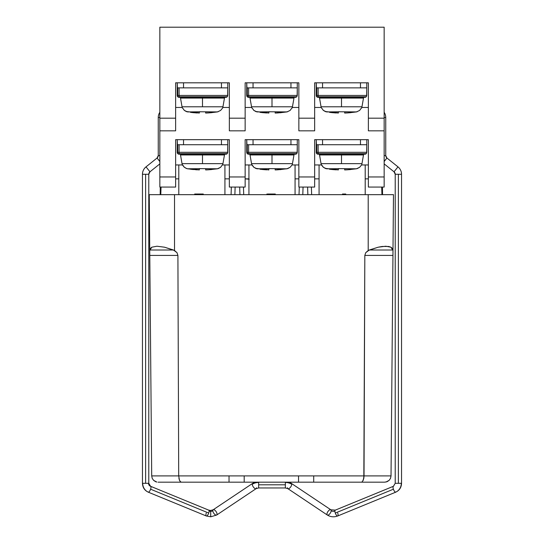 <?xml version="1.0" encoding="UTF-8"?>
<svg xmlns="http://www.w3.org/2000/svg" width="544" height="544" viewBox="0 0 544 544"><rect width="100%" height="100%" fill="white"/><g stroke="black" fill="none" stroke-linecap="round" stroke-linejoin="round"><path stroke-width="0.82" d="M159.841 118.191L159.841 27.2L159.841 118.191L175.637 118.191L175.637 82.81L229.344 82.81L229.344 118.191L245.147 118.191L245.147 82.81L298.853 82.81L298.853 118.191L314.656 118.191L314.656 82.81L368.363 82.81L368.363 118.191L384.159 118.191L384.159 27.2L159.841 27.2L384.159 27.2L384.159 118.191L368.363 118.191L368.363 130.832L384.159 130.832L384.159 118.191L384.159 130.832L368.363 130.832L368.363 82.81L314.656 82.81L314.656 118.191L298.853 118.191L298.853 130.832L314.656 130.832L314.656 118.191L314.656 130.832L298.853 130.832L298.853 82.81L245.147 82.81L245.147 118.191L229.344 118.191L229.344 130.832L245.147 130.832L245.147 118.191L245.147 130.832L229.344 130.832L229.344 82.81L175.637 82.81L175.637 118.191L159.841 118.191L159.841 130.832L159.841 118.191M159.841 187.068L159.841 130.832L159.841 176.963L175.637 176.963L175.637 139.679L229.344 139.679L229.344 187.068L245.147 187.068L245.147 139.679L298.853 139.679L298.853 187.068L314.656 187.068L314.656 139.679L368.363 139.679L368.363 187.068L384.159 187.068L384.159 130.832L384.159 176.963L368.363 176.963L384.159 176.963L384.159 187.068L368.363 187.068L368.363 139.679L314.656 139.679L314.656 176.963L298.853 176.963L314.656 176.963L314.656 187.068L298.853 187.068L298.853 139.679L245.147 139.679L245.147 176.963L229.344 176.963L245.147 176.963L245.147 187.068L229.344 187.068L229.344 139.679L175.637 139.679L175.637 176.963L159.841 176.963L159.841 187.068L175.637 187.068L175.637 176.963L175.637 187.068L159.841 187.068M224.924 194.657L224.924 164.954L224.924 194.657M248.934 164.954L248.934 194.657L248.934 164.954M295.066 194.657L295.066 164.954L295.066 194.657M229.344 107.454L222.788 107.454L229.344 107.454M182.192 107.454L175.637 107.454L182.192 107.454M368.363 107.454L361.808 107.454L368.363 107.454M321.212 107.454L314.656 107.454L321.212 107.454M298.853 107.454L292.298 107.454L298.853 107.454M251.702 107.454L245.147 107.454L251.702 107.454M175.637 130.832L175.637 118.191L175.637 130.832L159.841 130.832L175.637 130.832M368.363 164.954L361.583 164.954A6.317 6.317 0 0 0 361.964 163.656A6.317 6.317 0 0 1 361.583 164.954L368.363 164.954M321.436 164.954L314.656 164.954L321.436 164.954A6.317 6.317 0 0 1 321.055 163.656L341.51 163.656L341.51 154.952L319.525 154.952A0.632 0.632 0 0 1 320.144 154.21A0.632 0.632 0 0 0 319.525 154.952L341.51 154.952L341.51 163.656L321.055 163.656A6.317 6.317 0 0 0 321.436 164.954L323.333 167.26L325.829 168.626L323.197 167.137M229.344 164.954L222.564 164.954A6.317 6.317 0 0 0 222.945 163.656A6.317 6.317 0 0 1 222.564 164.954L229.344 164.954M193.44 169.558L186.81 168.626L184.396 167.328L182.668 164.954L175.637 164.954L182.417 164.954A6.317 6.317 0 0 1 182.036 163.656L202.49 163.656L202.49 154.952L180.506 154.952A0.632 0.632 0 0 1 181.125 154.21A0.632 0.632 0 0 0 180.506 154.952L202.49 154.952L202.49 163.656L182.036 163.656A6.317 6.317 0 0 0 182.417 164.954L184.314 167.26L186.81 168.626L184.178 167.137M298.853 164.954L292.074 164.954A6.317 6.317 0 0 0 292.454 163.656A6.317 6.317 0 0 1 292.074 164.954L298.853 164.954M251.926 164.954L245.147 164.954L251.926 164.954A6.317 6.317 0 0 1 251.546 163.656L272 163.656L272 154.952L250.016 154.952A0.632 0.632 0 0 1 250.634 154.21A0.632 0.632 0 0 0 250.016 154.952L272 154.952L272 163.656L251.546 163.656A6.317 6.317 0 0 0 251.926 164.954L253.824 167.26L256.319 168.626L253.688 167.137M319.076 164.954L319.076 194.657L319.076 164.954M365.208 194.657L365.208 164.954L365.208 194.657M178.792 164.954L178.792 194.657L178.792 164.954M362.875 154.21A0.632 0.632 0 0 1 363.494 154.952L341.51 154.952L363.494 154.952A0.632 0.632 0 0 0 362.875 154.21M343.529 168.667L356.456 168.79L359.604 167.328L357.19 168.626L349.017 169.687M323.333 167.26L321.681 164.954L323.415 167.328L326.563 168.79L339.728 168.674M318.131 153.66L318.131 152.313L366.785 152.313L366.228 153.66L318.131 153.66L318.131 154.21L316.792 153.66A1.897 1.897 0 0 1 316.234 152.313L316.792 152.313A1.897 1.34 90 0 0 318.131 154.21L318.131 153.66L318.131 154.21A1.897 1.897 0 0 1 316.792 153.66L316.234 152.313L316.234 144.731L318.131 144.731L316.792 144.731L316.792 152.313L316.234 152.313L316.792 153.66L318.131 154.21A1.897 1.34 -90 0 1 316.792 152.313L318.131 152.313L318.131 144.731L366.785 144.731L366.785 139.679L366.785 152.313L318.131 152.313L318.131 153.66L366.228 153.66L366.785 152.313L366.228 153.66L364.888 154.068M366.642 153.048L366.785 144.731L360.468 144.731L360.468 139.679L360.468 144.731L318.131 144.731L318.131 152.313L316.792 152.313L316.234 139.679L316.234 152.313L316.792 153.66L316.377 153.041M322.551 139.679L322.551 144.731L322.551 139.679M364.888 154.21L318.131 154.21L364.888 154.21A1.897 1.897 0 0 0 366.228 153.66L364.888 154.21L366.228 153.66M332.459 169.558L336.26 169.837M326.563 168.79L338.348 168.79L338.348 169.925L325.04 168.341M359.604 167.328L361.583 164.954M348.201 169.748L344.672 169.925L344.672 168.79L356.456 168.79L347.568 169.789M361.964 163.656L341.51 163.656L361.964 163.656L363.494 154.952M349.887 169.619L350.52 169.558M344.672 169.925L344.672 168.79L344.672 169.925L346.766 169.837M338.354 168.626L343.291 168.674M347.548 169.796L357.19 168.626M338.198 169.918L338.348 168.626M329.521 169.225L332.506 169.558M334.832 169.748L335.451 169.789M293.366 154.21A0.632 0.632 0 0 1 293.984 154.952L272 154.952L293.984 154.952A0.632 0.632 0 0 0 293.366 154.21M274.02 168.667L286.946 168.79L290.095 167.328L287.681 168.626L279.507 169.687M252.178 164.954L253.905 167.328L257.054 168.79L270.218 168.674M248.622 153.66L248.622 152.313L297.276 152.313L296.718 153.66L248.622 153.66L248.622 154.21L247.282 153.66A1.897 1.897 0 0 1 246.724 152.313L247.282 152.313A1.897 1.34 90 0 0 248.622 154.21L248.622 153.66L248.622 154.21A1.897 1.897 0 0 1 247.282 153.66L246.724 152.313L246.724 144.731L248.622 144.731L247.282 144.731L247.282 152.313L246.724 152.313L247.282 153.66L248.622 154.21A1.897 1.34 -90 0 1 247.282 152.313L248.622 152.313L248.622 144.731L297.276 144.731L297.276 139.679L297.276 152.313L248.622 152.313L248.622 153.66L296.718 153.66L297.276 152.313L296.718 153.66L295.378 154.068M297.133 153.048L297.276 144.731L290.958 144.731L290.958 139.679L290.958 144.731L248.622 144.731L248.622 152.313L247.282 152.313L246.724 139.679L246.724 152.313L247.282 153.66L246.867 153.041M253.042 139.679L253.042 144.731L253.042 139.679M295.378 154.21L248.622 154.21L295.378 154.21A1.897 1.897 0 0 0 296.718 153.66L295.378 154.21L296.718 153.66M262.949 169.558L266.75 169.837M257.054 168.79L268.838 168.79L268.838 169.925L255.53 168.341M290.095 167.328L292.074 164.954M278.691 169.748L275.162 169.925L275.162 168.79L286.946 168.79L275.162 169.925L287.681 168.626M292.454 163.656L272 163.656L292.454 163.656L293.984 154.952M280.378 169.619L281.01 169.558M275.162 169.925L275.162 168.79L275.162 169.925L277.256 169.837M268.838 169.789L268.838 168.626L273.782 168.674M260.018 169.225L262.997 169.558M265.322 169.748L265.941 169.789M223.856 154.21A0.632 0.632 0 0 1 224.475 154.952L202.49 154.952L224.475 154.952A0.632 0.632 0 0 0 223.856 154.21M204.51 168.667L217.437 168.79L220.585 167.328L218.171 168.626L209.998 169.687M186.021 168.341L187.544 168.79L200.709 168.674M179.112 153.66L179.112 152.313L227.766 152.313L227.208 153.66L179.112 153.66L179.112 154.21L177.772 153.66A1.897 1.897 0 0 1 177.215 152.313L177.772 152.313A1.897 1.34 90 0 0 179.112 154.21L179.112 153.66L179.112 154.21A1.897 1.897 0 0 1 177.772 153.66L177.215 152.313L177.215 144.731L179.112 144.731L177.772 144.731L177.772 152.313L177.215 152.313L177.772 153.66L179.112 154.21A1.897 1.34 -90 0 1 177.772 152.313L179.112 152.313L179.112 144.731L227.766 144.731L227.766 139.679L227.766 152.313L179.112 152.313L179.112 153.66L227.208 153.66L227.766 152.313L227.208 153.66L225.869 154.068M227.623 153.048L227.766 144.731L221.449 144.731L221.449 139.679L221.449 144.731L179.112 144.731L179.112 152.313L177.772 152.313L177.215 139.679L177.215 152.313L177.772 153.66L177.358 153.041M183.532 139.679L183.532 144.731L183.532 139.679M225.869 154.21L179.112 154.21L225.869 154.21A1.897 1.897 0 0 0 227.208 153.66L225.869 154.21L227.208 153.66M222.319 164.954L220.585 167.328M187.544 168.79L199.328 168.79L199.328 169.925L187.544 168.79L197.241 169.837M209.182 169.748L205.652 169.925L205.652 168.79L217.437 168.79L208.549 169.789M222.945 163.656L202.49 163.656L222.945 163.656L224.475 154.952M210.868 169.619L211.5 169.558M205.652 169.925L205.652 168.79L205.652 169.925L207.754 169.837M199.328 169.789L199.328 168.626L204.272 168.674M208.529 169.796L218.171 168.626M190.509 169.225L193.487 169.558M195.813 169.748L196.432 169.789M319.525 98.083A0.632 0.632 0 0 1 320.144 97.342A0.632 0.632 0 0 0 319.525 98.083L341.51 98.083L319.525 98.083L321.055 106.787L341.51 106.787L341.51 98.083L341.51 106.787L321.055 106.787A6.317 6.317 0 0 0 321.436 108.086A6.317 6.317 0 0 1 321.055 106.787M362.875 97.342A0.632 0.632 0 0 1 363.494 98.083L341.51 98.083L363.494 98.083A0.632 0.632 0 0 0 362.875 97.342M361.964 106.787A6.317 6.317 0 0 1 361.583 108.086A6.317 6.317 0 0 0 361.964 106.787L341.51 106.787L361.964 106.787L363.494 98.083M343.529 111.799L356.456 111.921L359.604 110.459L356.456 111.921L349.017 112.819M323.333 110.384L321.681 108.086L323.333 110.384L326.563 111.921L339.728 111.806M321.681 108.086L323.415 110.459L325.829 111.751L323.197 110.269M318.131 96.784L318.131 95.445L366.785 95.445L366.228 96.784L318.131 96.784L318.131 97.342L316.792 96.784A1.897 1.897 0 0 1 316.234 95.445L316.792 95.445A1.897 1.34 90 0 0 318.131 97.342L318.131 96.784L318.131 97.342A1.897 1.897 0 0 1 316.792 96.784L316.234 95.445L316.234 87.863L318.131 87.863L316.792 87.863L316.792 95.445L316.234 95.445L316.792 96.784L318.131 97.342A1.897 1.34 -90 0 1 316.792 95.445L318.131 95.445L318.131 87.863L366.785 87.863L366.785 82.81L366.785 95.445L318.131 95.445L318.131 96.784L366.228 96.784L366.785 95.445L366.228 96.784L364.888 97.199M366.642 96.172L366.785 87.863L360.468 87.863L360.468 82.81L360.468 87.863L318.131 87.863L318.131 95.445L316.792 95.445L316.234 82.81L316.234 95.445L316.792 96.784L316.37 96.159M322.551 82.81L322.551 87.863L322.551 82.81M364.888 97.342L318.131 97.342L364.888 97.342A1.897 1.897 0 0 0 366.228 96.784L364.888 97.342L366.228 96.784M361.332 108.086L359.604 110.459M332.459 112.683L336.26 112.968M326.563 111.921L338.348 111.921L338.348 113.057L325.04 111.472M348.201 112.88L344.672 113.057L344.672 111.921L356.456 111.921L347.568 112.921M349.887 112.744L350.52 112.69M344.672 113.057L344.672 111.921L344.672 113.057L346.766 112.968M338.354 111.751L343.291 111.806M347.548 112.921L357.19 111.751M338.198 113.05L338.348 111.751M329.521 112.356L332.506 112.69M334.832 112.88L335.451 112.921M180.506 98.083A0.632 0.632 0 0 1 181.125 97.342A0.632 0.632 0 0 0 180.506 98.083L202.49 98.083L180.506 98.083L182.036 106.787L202.49 106.787L202.49 98.083L202.49 106.787L182.036 106.787A6.317 6.317 0 0 0 182.417 108.086A6.317 6.317 0 0 1 182.036 106.787M223.856 97.342A0.632 0.632 0 0 1 224.475 98.083L202.49 98.083L224.475 98.083A0.632 0.632 0 0 0 223.856 97.342M222.945 106.787A6.317 6.317 0 0 1 222.564 108.086L222.564 108.086A6.317 6.317 0 0 0 222.945 106.787L202.49 106.787L222.945 106.787L224.475 98.083M204.51 111.799L217.437 111.921L220.585 110.459L217.437 111.921L209.998 112.819M184.178 110.269L186.81 111.751L184.396 110.459L182.668 108.086L184.314 110.384L187.544 111.921L200.709 111.806M179.112 96.784L179.112 95.445L227.766 95.445L227.208 96.784L179.112 96.784L179.112 97.342L177.772 96.784A1.897 1.897 0 0 1 177.215 95.445L177.772 95.445A1.897 1.34 90 0 0 179.112 97.342L179.112 96.784L179.112 97.342A1.897 1.897 0 0 1 177.772 96.784L177.215 95.445L177.215 87.863L179.112 87.863L177.772 87.863L177.772 95.445L177.215 95.445L177.772 96.784L179.112 97.342A1.897 1.34 -90 0 1 177.772 95.445L179.112 95.445L179.112 87.863L227.766 87.863L227.766 82.81L227.766 95.445L179.112 95.445L179.112 96.784L227.208 96.784L227.766 95.445L227.208 96.784L225.869 97.199M227.623 96.172L227.766 87.863L221.449 87.863L221.449 82.81L221.449 87.863L179.112 87.863L179.112 95.445L177.772 95.445L177.215 82.81L177.215 95.445L177.772 96.784L177.351 96.159M183.532 82.81L183.532 87.863L183.532 82.81M225.869 97.342L179.112 97.342L225.869 97.342A1.897 1.897 0 0 0 227.208 96.784L225.869 97.342L227.208 96.784M193.44 112.683L197.241 112.968M187.544 111.921L199.328 111.921L199.328 113.057L186.021 111.472M220.585 110.459L222.564 108.086M209.182 112.88L205.652 113.057L205.652 111.921L217.437 111.921L208.549 112.921M210.868 112.744L211.5 112.69M205.652 113.057L205.652 111.921L205.652 113.057L207.754 112.968M199.328 112.921L199.328 111.751L204.272 111.806M208.529 112.921L218.171 111.751M190.509 112.356L193.487 112.69M195.813 112.88L196.432 112.921M250.016 98.083A0.632 0.632 0 0 1 250.634 97.342A0.632 0.632 0 0 0 250.016 98.083L272 98.083L250.016 98.083L251.546 106.787L272 106.787L272 98.083L272 106.787L251.546 106.787A6.317 6.317 0 0 0 251.926 108.086A6.317 6.317 0 0 1 251.546 106.787M293.366 97.342A0.632 0.632 0 0 1 293.984 98.083L272 98.083L293.984 98.083A0.632 0.632 0 0 0 293.366 97.342M292.454 106.787A6.317 6.317 0 0 1 292.074 108.086A6.317 6.317 0 0 0 292.454 106.787L272 106.787L292.454 106.787L293.984 98.083M274.02 111.799L286.946 111.921L290.095 110.459L286.946 111.921L279.507 112.819M253.688 110.269L256.319 111.751L253.905 110.459L252.178 108.086L253.824 110.384L257.054 111.921L270.218 111.806M248.622 96.784L248.622 95.445L297.276 95.445L296.718 96.784L248.622 96.784L248.622 97.342L247.282 96.784A1.897 1.897 0 0 1 246.724 95.445L247.282 95.445A1.897 1.34 90 0 0 248.622 97.342L248.622 96.784L248.622 97.342A1.897 1.897 0 0 1 247.282 96.784L246.724 95.445L246.724 87.863L248.622 87.863L247.282 87.863L247.282 95.445L246.724 95.445L247.282 96.784L248.622 97.342A1.897 1.34 -90 0 1 247.282 95.445L248.622 95.445L248.622 87.863L297.276 87.863L297.276 82.81L297.276 95.445L248.622 95.445L248.622 96.784L296.718 96.784L297.276 95.445L296.718 96.784L295.378 97.199M297.133 96.172L297.276 87.863L290.958 87.863L290.958 82.81L290.958 87.863L248.622 87.863L248.622 95.445L247.282 95.445L246.724 82.81L246.724 95.445L247.282 96.784L246.86 96.159M253.042 82.81L253.042 87.863L253.042 82.81M295.378 97.342L248.622 97.342L295.378 97.342A1.897 1.897 0 0 0 296.718 96.784L295.378 97.342L296.718 96.784M291.822 108.086L290.095 110.459M262.949 112.683L266.75 112.968M257.054 111.921L268.838 111.921L268.838 113.057L255.53 111.472M278.691 112.88L275.162 113.057L275.162 111.921L286.946 111.921L275.162 113.057L287.681 111.751M280.378 112.744L281.01 112.69M275.162 113.057L275.162 111.921L275.162 113.057L277.256 112.968M268.838 112.921L268.838 111.751L273.782 111.806M260.018 112.356L262.997 112.69M265.322 112.88L265.941 112.921M175.637 178.854L178.792 178.854L175.637 178.854M224.924 178.854L229.344 178.854L224.924 178.854M249.213 179.221L245.147 178.854L248.771 178.854M295.066 178.854L298.853 178.854L295.066 178.854M314.656 178.854L319.076 178.854L314.656 178.854M365.208 178.854L368.363 178.854L365.208 178.854M299.016 194.657L299.282 187.068L299.016 194.657L302.797 194.657L303.062 187.068L302.797 194.657M307.863 194.657L307.598 187.068L307.863 194.657L311.651 194.657L311.386 187.068L311.651 194.657M381.949 194.657L381.684 187.068L381.949 194.657M382.548 194.657L382.466 187.068L382.548 194.657M160.188 194.657L160.269 187.068L160.188 194.657M160.786 194.657L161.051 187.068L160.786 194.657M231.084 194.657L231.35 187.068L231.084 194.657L234.872 194.657L235.137 187.068L234.872 194.657M239.938 194.657L239.673 187.068L239.938 194.657L243.726 194.657L243.46 187.068L243.726 194.657M153.578 480.338L152.204 478.305L153.578 480.338L155.618 481.692L153.578 480.338L152.204 478.305L151.708 475.905L152.204 478.305L153.578 480.338L156.801 482.052L153.578 480.338M180.812 482.052L179.479 480.338L178.704 475.905L179.479 480.338L180.329 481.692L181.322 482.168L158.025 482.168L384.71 482.168L387.117 481.692L384.71 482.168L361.413 482.168L362.413 481.692L361.923 482.052M363.256 480.338L364.031 475.905L363.827 478.305L362.413 481.692M391.027 475.905L392.979 252.688L391.027 475.905L364.031 475.905L391.027 475.905L390.531 478.305L391.027 475.905L390.531 478.305L389.157 480.338L387.117 481.692L389.157 480.338L390.531 478.305L389.157 480.338L385.934 482.052M392.952 255.422L364.827 255.422L365.724 252.688L369.274 250.009L392.979 250.009L392.367 248.397L390.925 247.2L388.695 246.466L382.221 246.466L378.196 247.2L369.274 250.009L392.979 250.009L392.992 250.505L392.952 255.422L364.827 255.422L364.031 475.905L151.708 475.905L152.204 478.305M156.801 482.052L155.618 481.692L156.801 482.052M149.743 250.505L149.253 194.657L149.743 250.505L151.81 247.2L156.971 246.221L164.54 247.2L174.529 250.505L174.529 194.657L368.206 194.657L368.206 250.505L368.206 194.657L393.482 194.657L392.992 250.505L393.482 194.657L174.529 194.657L174.529 250.505L177.018 252.688L177.908 255.422L149.784 255.422L149.756 250.009L173.468 250.009L164.54 247.2L156.971 246.221L151.81 247.2L150.368 248.397L149.756 250.009L173.468 250.009L177.018 252.688L177.908 255.422L178.704 475.905L177.908 255.422L149.784 255.422L149.743 250.505L151.708 475.905L178.704 475.905L179.479 480.338L178.908 478.305M180.329 481.692L179.479 480.338L180.329 481.692M387.117 481.692L389.157 480.338M363.827 478.305L364.827 255.422L365.724 252.688L368.206 250.505L378.196 247.2L385.764 246.221L390.925 247.2L392.992 250.505M181.322 482.168L229.031 482.168L229.031 475.905L229.031 482.168L244.195 482.168L244.195 475.905L244.195 482.168L298.54 482.168L298.54 475.905L298.54 482.168L313.704 482.168L313.704 475.905L313.704 482.168L361.413 482.168M151.708 475.905L149.784 255.422M178.704 475.905L364.031 475.905M174.529 194.657L149.253 194.657L174.529 194.657M345.76 194.657L345.76 194.024L344.978 194.024L344.978 194.657L344.978 194.024L342.502 194.024L342.502 194.657L342.502 194.024L345.76 194.024L345.76 194.657M266.88 194.657L266.88 194.024L266.88 194.657M275.196 194.024L275.284 194.657L275.284 194.024L270.926 194.024L270.926 194.657L270.926 194.024L267.553 194.024M274.965 194.024L268.056 194.024M195.282 194.024L194.691 194.024M195.378 194.657L195.378 194.024L195.378 194.657M203.062 194.024L203.266 194.657L203.266 194.024L199.281 194.024L199.281 194.657L199.281 194.024L195.398 194.024M202.776 194.024L202.327 194.024M201.906 194.024L195.459 194.024M248.322 178.854A1.265 1.265 0 0 1 248.934 179.01M256.516 487.737A3.162 1.428 -123.8 0 1 256.156 488.634L258.638 487.961L285.362 487.961L287.844 488.634L327.311 515.025A3.162 1.428 -56.2 0 0 329.657 513.964A3.162 1.428 -56.2 0 0 331.187 510.734A3.162 2.285 -178.3 0 0 334.9 511.061A3.162 2.285 1.7 0 1 331.187 510.734A3.162 1.428 -56.2 0 0 330.827 509.776L291.36 483.378L330.827 509.776A3.162 1.428 123.8 0 1 331.187 510.734A3.162 1.428 123.8 0 1 329.657 513.964A3.162 1.428 123.8 0 1 327.311 515.025A3.162 1.428 123.8 0 1 326.951 514.066A3.162 1.428 123.8 0 1 328.481 510.836A3.162 1.428 123.8 0 1 330.827 509.776A3.162 1.428 -56.2 0 0 328.481 510.836A3.162 1.428 -56.2 0 0 326.951 514.066A3.162 1.428 -56.2 0 0 327.311 515.025L287.844 488.634A3.162 1.428 -56.2 0 0 290.224 487.533A3.162 1.428 -56.2 0 0 291.72 484.276A9.479 7.004 180 0 0 285.362 482.467L285.362 487.961L285.362 484.799L258.638 484.799L258.638 487.961L258.638 482.467A9.479 7.004 180 0 0 252.28 484.276A9.479 7.004 0 0 1 258.638 482.467L258.638 484.799L285.362 484.799L285.362 482.467A9.479 7.004 0 0 1 291.72 484.276A3.162 1.428 123.8 0 1 290.224 487.533A3.162 1.428 123.8 0 1 287.844 488.634A3.162 1.428 123.8 0 1 287.484 487.737M337.715 513.06A3.162 1.142 -112.3 0 1 338.096 515.052M334.9 511.061A3.162 1.142 -112.3 0 1 335.294 510.136A3.162 1.142 67.7 0 0 334.9 511.061A3.162 1.142 67.7 0 0 335.281 513.06A3.162 1.142 67.7 0 0 337.695 515.984A3.162 1.142 -112.3 0 1 335.281 513.06L393.394 489.212L335.281 513.06A3.162 1.142 -112.3 0 1 334.9 511.061M397.984 166.865C400.289 168.79 401.472 171.258 401.54 174.264L401.54 483.303C401.37 487.451 399.459 490.396 395.814 492.136A3.162 1.142 -112.3 0 1 395.644 492.164A9.479 8.745 -90 0 0 401.295 483.303L395.223 483.303L398.378 483.303L398.378 174.264L395.223 174.264L401.54 174.264A9.479 9.479 -90 0 0 397.984 166.865L394.033 171.795L384.159 163.9L394.033 171.795A3.162 3.162 90 0 1 395.223 174.264A3.162 3.162 -90 0 0 394.033 171.795L397.984 166.865L386.927 158.018A3.162 3.162 90 0 1 385.744 155.55A3.162 3.162 -90 0 0 386.927 158.018L384.159 161.548L386.927 158.018L384.159 161.405L386.927 158.018L397.984 166.865A9.479 9.479 90 0 1 401.54 174.264L398.378 174.264L398.378 483.303L401.295 483.303A9.479 8.745 90 0 1 395.644 492.164A3.162 1.142 67.7 0 0 395.821 492.13A3.162 1.142 67.7 0 0 395.971 492.028M386.927 158.018L385.744 155.55L384.159 155.55L385.744 155.55L385.744 117.518L384.159 117.518L385.744 117.518A9.479 9.479 0 0 0 384.159 112.275A9.479 9.479 0 0 1 385.744 117.518M252.64 483.378A3.162 1.428 56.2 0 0 252.28 484.276A3.162 1.428 -123.8 0 1 252.64 483.378L213.173 509.776L252.64 483.378L255.184 482.168M148.029 492.028A3.162 1.142 -67.7 0 0 148.179 492.13A3.162 1.142 -67.7 0 0 148.356 492.164A3.162 1.142 -67.7 0 0 150.606 489.212A3.162 1.142 112.3 0 1 148.356 492.164A9.479 8.745 -90 0 1 142.705 483.303L145.622 483.303L145.622 174.264L142.46 174.264A9.479 9.479 -90 0 1 146.016 166.865L157.073 158.018L159.841 161.548L157.073 158.018L146.016 166.865L149.967 171.795L159.841 163.9L149.967 171.795L148.777 174.264L145.622 174.264L148.777 174.264A3.162 3.162 -90 0 1 149.967 171.795L146.016 166.865A9.479 9.479 90 0 0 142.46 174.264L145.622 174.264L145.622 483.303L148.777 483.303L142.705 483.303A9.479 8.745 90 0 0 148.356 492.164A3.162 1.142 112.3 0 1 148.186 492.136L206.305 515.984A3.162 1.142 -67.7 0 0 208.719 513.06A3.162 1.142 -67.7 0 0 209.1 511.061A3.162 1.142 -67.7 0 0 208.699 510.136A3.162 1.142 112.3 0 1 209.1 511.061A3.162 2.285 178.3 0 0 210.691 511.353A3.162 2.285 -1.7 0 1 209.1 511.061A3.162 1.142 112.3 0 1 208.719 513.06A3.162 1.142 112.3 0 1 206.298 515.977L210.739 516.8L210.691 511.353A3.162 2.285 178.3 0 0 212.813 510.734A3.162 1.428 56.2 0 0 214.343 513.964A3.162 1.428 56.2 0 0 216.689 515.025L256.156 488.634L216.689 515.025A3.162 1.428 56.2 0 0 217.049 514.066A3.162 1.428 -123.8 0 1 216.689 515.025A3.162 1.428 -123.8 0 1 214.343 513.964A3.162 1.428 -123.8 0 1 212.813 510.734A3.162 2.285 -1.7 0 1 210.691 511.353L210.691 515.93M150.606 489.212A3.162 1.142 -67.7 0 0 150.593 486.295A3.162 1.142 112.3 0 1 150.606 489.212L208.719 513.06L150.606 489.212M157.073 158.018A3.162 3.162 90 0 0 158.256 155.55L159.841 155.55L158.256 155.55A3.162 3.162 -90 0 1 157.073 158.018L159.841 161.405L157.073 158.018L158.256 155.55L158.256 117.518L159.841 117.518L158.256 117.518A9.479 9.479 0 0 1 159.841 112.275A9.479 9.479 0 0 0 158.256 117.518M395.644 492.164A3.162 1.142 -112.3 0 1 393.394 489.212A3.162 1.142 67.7 0 0 395.644 492.164M217.049 514.066A3.162 1.428 56.2 0 0 215.519 510.836A3.162 1.428 56.2 0 0 213.173 509.776A3.162 1.428 -123.8 0 1 215.519 510.836A3.162 1.428 -123.8 0 1 217.049 514.066M205.904 515.052A3.162 1.142 112.3 0 1 206.285 513.06M210.691 511.353L210.65 510.483L210.691 511.353M146.016 166.865L146.016 166.865C143.711 168.79 142.528 171.258 142.46 174.264L142.46 483.303C142.63 487.451 144.541 490.396 148.186 492.136M148.532 483.303A3.162 2.917 90 0 0 150.416 486.254A3.162 1.142 112.3 0 1 150.586 486.288L148.777 483.303L148.777 174.264M212.813 510.734A3.162 1.428 -123.8 0 1 213.173 509.776A3.162 1.428 56.2 0 0 212.813 510.734M256.156 488.634A3.162 1.428 -123.8 0 1 253.776 487.533A3.162 1.428 -123.8 0 1 252.28 484.276A3.162 1.428 56.2 0 0 253.776 487.533A3.162 1.428 56.2 0 0 256.156 488.634M394.033 171.795L395.223 174.264L395.223 483.303L393.414 486.288A3.162 1.142 67.7 0 0 393.394 489.212A3.162 1.142 -112.3 0 1 393.414 486.288A3.162 1.142 -112.3 0 1 393.584 486.254A3.162 1.142 67.7 0 0 393.407 486.295L335.301 510.136L330.827 509.776M291.36 483.378A3.162 1.428 123.8 0 1 291.72 484.276A3.162 1.428 -56.2 0 0 291.36 483.378L288.816 482.168M321.055 163.656L319.525 154.952M251.546 163.656L250.016 154.952M182.036 163.656L180.506 154.952M210.739 516.8L216.689 515.025M327.311 515.025C330.582 517.004 334.043 517.324 337.695 515.984L395.814 492.136M150.586 486.288L208.699 510.136L210.65 510.483L213.173 509.776"/></g></svg>
